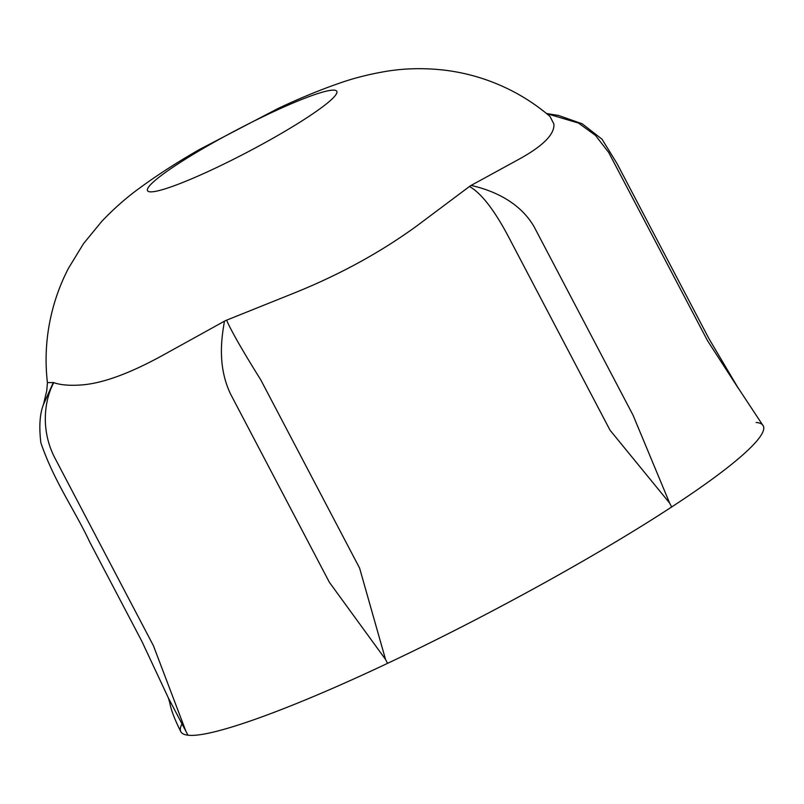 <?xml version="1.0" encoding="UTF-8"?>
<svg xmlns="http://www.w3.org/2000/svg" width="804" height="804" viewBox="0 0 804 804"><rect width="100%" height="100%" fill="white"/><g stroke="black" fill="none" stroke-linecap="round" stroke-linejoin="round"><path stroke-width="1.21" d="M385.528 659.421L359.589 568.076L260.767 379.86C242.838 351.217 231.451 331.318 226.587 320.173A22.009 20.281 94.3 0 0 225.502 320.645A22.009 20.281 94.3 0 0 224.447 321.188C222.246 334.575 216.507 364.725 230.587 394.091L329.399 582.327L385.528 659.421A592.679 565.725 40.5 0 0 387.578 663.34C485.335 617.311 597.472 555.584 671.662 506.972C746.725 458.039 780.071 424.673 756.132 422.462M671.662 506.972A592.679 479.375 71.5 0 0 669.611 503.053L610.045 430.22L511.233 241.994C495.847 211.965 481.918 193.462 469.456 186.498L416.663 226.035C381.166 251.853 341.308 273.792 297.078 291.862L226.587 320.173M185.905 731.288L153.413 645.682L54.592 457.446C39.728 428.301 45.245 398.312 53.788 382.624A22.009 4.291 -100.5 0 0 53.285 382.563L43.728 403.909C39.848 413.115 38.883 426.05 40.843 442.713C53.999 481.365 74.671 509.847 89.757 542.077L141.866 641.331L168.549 698.314L185.905 731.288A592.679 56.29 -118.3 0 1 187.955 735.198C210.648 738.102 289.45 709.741 387.578 663.34M181.985 723.932C178.468 730.575 180.468 734.333 187.955 735.198M53.285 382.563L47.416 382.603C45.557 366.564 45.657 350.544 47.717 334.544C50.803 311.098 57.737 288.978 68.521 268.184L83.485 243.682L101.907 221.2C114.148 208.437 126.65 197.442 139.424 188.206C156.971 175.312 176.81 162.498 198.96 149.775L278.124 108.45C299.108 98.56 319.057 90.309 337.971 83.706C353.026 78.3 369.398 74.119 387.086 71.194C405.829 68.199 425.215 67.888 445.225 70.239C468.491 73.154 490.671 79.988 511.746 90.751C525.504 97.827 538.268 106.399 550.026 116.469L553.886 124.027C554.75 134.308 542.891 146.167 518.329 159.594L471.084 185.433C486.792 188.97 518.077 198.749 534.218 226.969L633.049 415.186L669.611 503.053M546.539 113.555L578.538 123.092L595.452 135.373L608.688 152.458L707.52 340.685L738.233 388.181M469.456 186.498A22.009 16.773 -138 0 1 471.084 185.433M53.788 382.624C59.998 384.885 68.611 385.699 79.626 385.066C101.143 383.97 129.153 373.88 163.664 354.815L224.447 321.188M214.728 168.448A106.892 12.321 152.3 0 1 177.302 164.338A106.892 12.321 152.3 0 1 334.494 90.179A106.892 12.321 152.3 0 1 214.728 168.448M168.428 698.013L169.855 703.118C171.041 709.952 174.729 719.55 180.92 731.911M47.436 382.684L46.743 390.714L43.255 405.377M737.901 387.588L708.987 338.735L616.98 163.483L602.045 139.233L582.297 123.846L558.73 115.515L546.459 113.495M763.368 426.12L737.67 387.186"/></g></svg>
